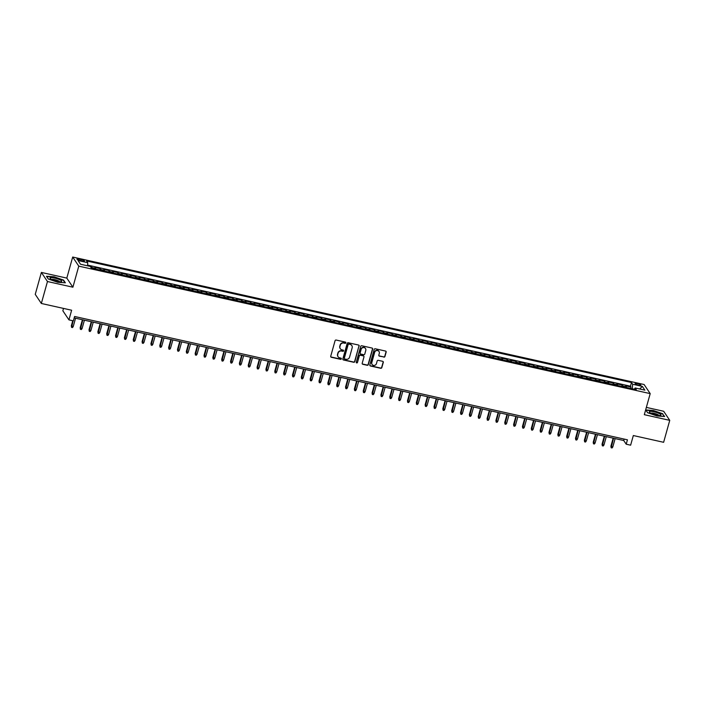<?xml version="1.0" encoding="UTF-8"?>
<svg xmlns="http://www.w3.org/2000/svg" width="705" height="705" viewBox="0 0 705 705"><rect width="100%" height="100%" fill="white"/><g stroke="black" fill="none" stroke-linecap="round" stroke-linejoin="round"><path stroke-width="1.06" d="M345.838 342.841A0.643 0.608 146.2 0 0 345.397 342.101L336.17 340.048A0.916 0.864 146.2 0 0 335.06 340.718L330.733 356.219A0.916 0.864 146.2 0 0 331.359 357.276L340.586 359.33A0.643 0.608 146.2 0 0 341.29 358.369A0.643 0.608 146.2 0 0 340.92 358.131L339.731 357.858A2.926 2.776 146.2 0 1 337.721 354.483L338.083 353.196A2.926 2.776 146.2 0 1 341.625 351.055L342.824 351.319A0.643 0.608 146.2 0 0 343.52 350.359A0.643 0.608 146.2 0 0 343.159 350.112L341.969 349.847A2.926 2.776 146.2 0 1 339.96 346.472L340.321 345.177A2.926 2.776 146.2 0 1 343.864 343.044L345.062 343.309A0.643 0.608 146.2 0 0 345.838 342.841M340.224 348.596A2.926 2.776 146.2 0 1 339.792 346.226L340.154 344.939A2.926 2.776 146.2 0 1 343.705 342.797L344.895 343.062A0.643 0.608 146.2 0 0 345.661 342.242M330.768 356.792A0.916 0.864 146.2 0 0 331.2 357.03L340.418 359.083A0.643 0.608 146.2 0 0 341.185 358.263M337.986 356.607A2.926 2.776 146.2 0 1 337.554 354.236L337.915 352.949A2.926 2.776 146.2 0 1 341.467 350.808L342.656 351.072A0.643 0.608 146.2 0 0 343.423 350.253M637.443 383.555A2.987 0.634 15.6 0 0 635.099 383.546A2.987 0.634 15.6 0 0 638.501 385.133A2.987 0.634 15.6 0 0 640.845 385.15A2.987 0.634 15.6 0 0 637.443 383.555M383.837 357.135A0.916 0.864 146.2 0 0 384.948 356.466L386.155 352.112A0.916 0.864 146.2 0 0 385.529 351.055L375.289 348.772A0.916 0.864 146.2 0 0 374.179 349.442L369.843 364.943A0.916 0.864 146.2 0 0 370.477 366.001L380.718 368.283A0.916 0.864 146.2 0 0 381.828 367.622L383.3 362.361A0.916 0.864 146.2 0 0 382.665 361.312L378.285 360.334A0.916 0.864 146.2 0 0 377.175 360.995L376.444 363.604A2.45 2.318 146.2 0 1 372.09 364.45A2.45 2.318 146.2 0 1 371.799 362.573L374.655 352.359A2.45 2.318 146.2 0 1 379.008 351.513A2.45 2.318 146.2 0 1 379.299 353.399L378.823 355.1A0.916 0.864 146.2 0 0 379.449 356.157L383.67 356.889A0.916 0.864 146.2 0 0 384.78 356.219L385.996 351.865A0.916 0.864 146.2 0 0 385.961 351.293M47.464 281.524L72.897 287.199L66.808 278.096L41.375 272.43L47.464 281.524L41.339 303.467L71.637 310.226L68.94 319.876L73.364 320.863L74.589 316.474L627.432 439.814L626.207 444.203L630.631 445.19L633.328 435.54L663.625 442.299L669.75 420.356L663.661 411.262L646.353 407.402M72.897 287.199L78.775 266.137L650.204 393.619L644.317 414.681L669.75 420.356M359.153 346.093A0.916 0.864 146.2 0 0 358.528 345.036L348.279 342.745A0.916 0.864 146.2 0 0 347.177 343.414L342.841 358.924A0.916 0.864 146.2 0 0 343.476 359.973L353.716 362.264A0.916 0.864 146.2 0 0 354.826 361.594L358.995 345.847A0.916 0.864 146.2 0 0 358.951 345.274M361.788 345.758L372.029 348.05A0.916 0.864 146.2 0 1 372.654 349.098L368.327 364.608A0.916 0.864 146.2 0 1 367.217 365.278L362.837 364.3A0.916 0.864 146.2 0 1 362.203 363.242L363.965 356.95A0.916 0.864 146.2 0 0 363.331 355.902L360.422 355.25A0.916 0.864 146.2 0 0 359.321 355.919L357.488 362.467A0.643 0.608 146.2 0 1 356.351 362.687A0.643 0.608 146.2 0 1 356.272 362.194L360.678 346.428A0.916 0.864 146.2 0 1 361.788 345.758M41.339 303.467L35.25 294.364L41.375 272.43M630.614 388.437L631.001 387.027L625.696 385.846L626.296 386.745L622.762 385.952A3.728 0.881 102.6 0 1 622.947 386.728M621.766 386.463L622.163 385.062L616.849 383.873L617.457 384.771L613.914 383.978A3.728 0.881 102.6 0 1 614.099 384.754M612.918 384.489L613.315 383.088L608.01 381.899L608.609 382.797L605.066 382.013A3.728 0.881 102.6 0 1 605.26 382.78M604.079 382.515L604.467 381.114L599.162 379.924L599.761 380.823L596.227 380.039A3.728 0.881 102.6 0 1 596.412 380.806M595.231 380.541L595.619 379.14L590.314 377.95L590.913 378.849L587.38 378.065A3.728 0.881 102.6 0 1 587.565 378.832M586.384 378.567L586.78 377.166L581.466 375.976L582.074 376.875L578.532 376.091A3.728 0.881 102.6 0 1 578.717 376.858M577.536 376.593L577.933 375.192L572.627 374.011L573.227 374.901L569.684 374.117A3.728 0.881 102.6 0 1 569.878 374.884M568.697 374.619L569.085 373.218L563.78 372.037L564.379 372.927L560.845 372.143A3.728 0.881 102.6 0 1 561.03 372.91M559.849 372.645L560.237 371.244L554.932 370.063L555.531 370.953L551.997 370.169A3.728 0.881 102.6 0 1 552.182 370.936M551.002 370.671L551.398 369.27L546.084 368.089L546.692 368.988L543.15 368.195A3.728 0.881 102.6 0 1 543.335 368.962M542.154 368.697L542.55 367.296L537.245 366.115L537.845 367.014L534.302 366.221A3.728 0.881 102.6 0 1 534.496 366.988M533.315 366.723L533.703 365.322L528.398 364.141L528.997 365.04L525.463 364.247A3.728 0.881 102.6 0 1 525.648 365.014M524.467 364.749L524.855 363.348L519.55 362.167L520.149 363.066L516.615 362.273A3.728 0.881 102.6 0 1 516.8 363.04M515.619 362.784L516.016 361.374L510.702 360.193L511.31 361.092L507.767 360.299A3.728 0.881 102.6 0 1 507.952 361.066M506.772 360.81L507.168 359.4L501.863 358.219L502.462 359.118L498.92 358.325A3.728 0.881 102.6 0 1 499.114 359.101M497.933 358.836L498.32 357.426L493.015 356.245L493.615 357.144L490.081 356.351A3.728 0.881 102.6 0 1 490.266 357.127M489.085 356.862L489.473 355.452L484.168 354.271L484.767 355.17L481.233 354.377A3.728 0.881 102.6 0 1 481.418 355.153M480.237 354.888L480.634 353.487L475.32 352.297L475.928 353.196L472.385 352.403A3.728 0.881 102.6 0 1 472.57 353.179M471.389 352.914L471.786 351.513L466.481 350.323L467.08 351.222L463.537 350.429A3.728 0.881 102.6 0 1 463.731 351.205M462.55 350.94L462.938 349.539L457.633 348.349L458.232 349.248L454.699 348.464A3.728 0.881 102.6 0 1 454.884 349.231M453.703 348.966L454.09 347.565L448.785 346.375L449.385 347.274L445.851 346.49A3.728 0.881 102.6 0 1 446.036 347.257M444.855 346.992L445.252 345.591L439.938 344.401L440.546 345.3L437.003 344.516A3.728 0.881 102.6 0 1 437.188 345.283M436.007 345.018L436.404 343.617L431.099 342.427L431.698 343.326L428.155 342.542A3.728 0.881 102.6 0 1 428.349 343.309M427.168 343.044L427.556 341.643L422.251 340.462L422.85 341.352L419.316 340.568A3.728 0.881 102.6 0 1 419.501 341.335M418.321 341.07L418.708 339.669L413.403 338.488L414.002 339.378L410.469 338.594A3.728 0.881 102.6 0 1 410.654 339.361M409.473 339.096L409.869 337.695L404.555 336.514L405.163 337.404L401.621 336.62A3.728 0.881 102.6 0 1 401.806 337.387M400.625 337.122L401.022 335.721L395.716 334.54L396.316 335.439L392.773 334.646A3.728 0.881 102.6 0 1 392.967 335.413M391.786 335.148L392.174 333.747L386.869 332.566L387.468 333.465L383.934 332.672A3.728 0.881 102.6 0 1 384.119 333.439M382.938 333.174L383.326 331.773L378.021 330.592L378.62 331.491L375.086 330.698A3.728 0.881 102.6 0 1 375.271 331.465M374.091 331.2L374.487 329.799L369.173 328.618L369.781 329.517L366.239 328.724A3.728 0.881 102.6 0 1 366.424 329.491M365.243 329.235L365.639 327.825L360.334 326.644L360.934 327.543L357.391 326.75A3.728 0.881 102.6 0 1 357.585 327.525M356.404 327.261L356.792 325.851L351.487 324.67L352.086 325.569L348.552 324.776A3.728 0.881 102.6 0 1 348.737 325.551M347.556 325.287L347.944 323.877L342.639 322.696L343.238 323.595L339.704 322.802A3.728 0.881 102.6 0 1 339.889 323.577M338.708 323.313L339.105 321.912L333.791 320.722L334.399 321.621L330.856 320.828A3.728 0.881 102.6 0 1 331.042 321.603M329.861 321.339L330.257 319.938L324.952 318.748L325.551 319.647L322.009 318.854A3.728 0.881 102.6 0 1 322.203 319.629M321.022 319.365L321.41 317.964L316.104 316.774L316.704 317.673L313.17 316.889A3.728 0.881 102.6 0 1 313.355 317.655M312.174 317.391L312.562 315.99L307.257 314.8L307.856 315.699L304.322 314.915A3.728 0.881 102.6 0 1 304.507 315.681M303.326 315.417L303.723 314.016L298.409 312.826L299.017 313.725L295.474 312.941A3.728 0.881 102.6 0 1 295.668 313.707M294.478 313.443L294.875 312.042L289.57 310.852L290.169 311.751L286.627 310.967A3.728 0.881 102.6 0 1 286.82 311.733M285.64 311.469L286.027 310.068L280.722 308.887L281.321 309.777L277.788 308.993A3.728 0.881 102.6 0 1 277.973 309.759M276.792 309.495L277.18 308.094L271.874 306.913L272.474 307.803L268.94 307.019A3.728 0.881 102.6 0 1 269.125 307.785M267.944 307.521L268.341 306.12L263.027 304.939L263.635 305.829L260.092 305.045A3.728 0.881 102.6 0 1 260.286 305.811M259.105 305.547L259.493 304.146L254.188 302.965L254.787 303.864L251.244 303.071A3.728 0.881 102.6 0 1 251.438 303.837M250.257 303.573L250.645 302.172L245.34 300.991L245.939 301.89L242.405 301.097A3.728 0.881 102.6 0 1 242.59 301.863M241.41 301.599L241.797 300.198L236.492 299.017L237.092 299.916L233.558 299.123A3.728 0.881 102.6 0 1 233.743 299.889M232.562 299.625L232.958 298.224L227.644 297.043L228.253 297.942L224.71 297.149A3.728 0.881 102.6 0 1 224.904 297.915M223.723 297.66L224.111 296.25L218.806 295.069L219.405 295.968L215.862 295.175A3.728 0.881 102.6 0 1 216.056 295.941M214.875 295.686L215.263 294.276L209.958 293.095L210.557 293.994L207.023 293.201A3.728 0.881 102.6 0 1 207.208 293.976M206.027 293.712L206.415 292.302L201.11 291.121L201.709 292.02L198.175 291.227A3.728 0.881 102.6 0 1 198.361 292.002M197.18 291.738L197.576 290.328L192.262 289.147L192.87 290.046L189.328 289.253A3.728 0.881 102.6 0 1 189.522 290.028M188.341 289.764L188.728 288.363L183.423 287.173L184.023 288.072L180.48 287.279A3.728 0.881 102.6 0 1 180.674 288.054M179.493 287.79L179.881 286.389L174.576 285.199L175.175 286.098L171.641 285.313A3.728 0.881 102.6 0 1 171.826 286.08M170.645 285.816L171.033 284.415L165.728 283.225L166.327 284.124L162.793 283.339A3.728 0.881 102.6 0 1 162.978 284.106M161.797 283.842L162.194 282.441L156.88 281.251L157.488 282.15L153.946 281.365A3.728 0.881 102.6 0 1 154.139 282.132M152.959 281.868L153.346 280.467L148.041 279.277L148.64 280.176L145.098 279.392A3.728 0.881 102.6 0 1 145.292 280.158M144.111 279.894L144.499 278.493L139.193 277.312L139.793 278.202L136.259 277.418A3.728 0.881 102.6 0 1 136.444 278.184M135.263 277.92L135.651 276.519L130.346 275.338L130.945 276.228L127.411 275.443A3.728 0.881 102.6 0 1 127.596 276.21M126.415 275.946L126.812 274.545L121.498 273.364L122.106 274.254L118.563 273.469A3.728 0.881 102.6 0 1 118.757 274.236M117.576 273.972L117.964 272.571L112.659 271.39L113.258 272.289L109.716 271.495A3.728 0.881 102.6 0 1 109.909 272.262M108.729 271.998L109.116 270.597L103.811 269.416L104.41 270.315L100.877 269.521A3.728 0.881 102.6 0 1 101.062 270.288M99.881 270.024L100.269 268.623L94.963 267.442L95.563 268.341A3.728 0.881 102.6 0 1 95.757 269.107M80.238 260.559L82.185 261A2.89 0.617 15.6 0 0 84.459 261.009A2.89 0.617 15.6 0 0 81.163 259.475L79.216 259.035A2.89 0.617 15.6 0 0 76.942 259.026A2.89 0.617 15.6 0 0 80.238 260.559M78.775 266.137L72.686 257.034L644.106 384.525L650.204 393.619M631.001 387.027L630.455 386.208L631.486 382.524L86.6 260.956L87.746 262.674L87.526 265.803L91.43 266.649L92.029 267.548A3.728 0.881 102.6 0 1 92.214 268.314M631.486 382.524L632.632 384.243L642.361 386.411L644.863 390.147L635.135 387.979L636.289 389.698L91.403 268.138L90.249 266.411L80.52 264.243L78.017 260.506L87.746 262.674M100.269 268.623L100.877 269.521M109.116 270.597L109.716 271.495M117.964 272.571L118.563 273.469M126.812 274.545L127.411 275.443M135.651 276.519L136.259 277.418M144.499 278.493L145.098 279.392M153.346 280.467L153.946 281.365M162.194 282.441L162.793 283.339M171.033 284.415L171.641 285.313M179.881 286.389L180.48 287.279M188.728 288.363L189.328 289.253M197.576 290.328L198.175 291.227M206.415 292.302L207.023 293.201M215.263 294.276L215.862 295.175M224.111 296.25L224.71 297.149M232.958 298.224L233.558 299.123M241.797 300.198L242.405 301.097M250.645 302.172L251.244 303.071M259.493 304.146L260.092 305.045M268.341 306.12L268.94 307.019M277.18 308.094L277.788 308.993M286.027 310.068L286.627 310.967M294.875 312.042L295.474 312.941M303.723 314.016L304.322 314.915M312.562 315.99L313.17 316.889M321.41 317.964L322.009 318.854M330.257 319.938L330.856 320.828M339.105 321.912L339.704 322.802M347.944 323.877L348.552 324.776M356.792 325.851L357.391 326.75M365.639 327.825L366.239 328.724M374.487 329.799L375.086 330.698M383.326 331.773L383.934 332.672M392.174 333.747L392.773 334.646M401.022 335.721L401.621 336.62M409.869 337.695L410.469 338.594M418.708 339.669L419.316 340.568M427.556 341.643L428.155 342.542M436.404 343.617L437.003 344.516M445.252 345.591L445.851 346.49M454.09 347.565L454.699 348.464M462.938 349.539L463.537 350.429M471.786 351.513L472.385 352.403M480.634 353.487L481.233 354.377M489.473 355.452L490.081 356.351M498.32 357.426L498.92 358.325M507.168 359.4L507.767 360.299M516.016 361.374L516.615 362.273M524.855 363.348L525.463 364.247M533.703 365.322L534.302 366.221M542.55 367.296L543.15 368.195M551.398 369.27L551.997 370.169M560.237 371.244L560.845 372.143M569.085 373.218L569.684 374.117M577.933 375.192L578.532 376.091M586.78 377.166L587.38 378.065M595.619 379.14L596.227 380.039M604.467 381.114L605.066 382.013M613.315 383.088L613.914 383.978M622.163 385.062L622.762 385.952M630.455 386.208L87.579 265.089M634.35 389.195L632.297 388.808M63.512 308.411L62.851 310.782L68.94 319.876M66.808 278.096L72.686 257.034M74.192 317.911L623.74 440.519L626.207 444.203M624.145 439.083L623.74 440.519M91.13 267.724L91.43 266.649M104.604 271.081A3.728 0.881 -77.4 0 0 104.41 270.315M113.443 273.055A3.728 0.881 -77.4 0 0 113.258 272.289M122.291 275.029A3.728 0.881 -77.4 0 0 122.106 274.254M131.139 277.003A3.728 0.881 -77.4 0 0 130.945 276.228M139.987 278.977A3.728 0.881 -77.4 0 0 139.793 278.202M148.826 280.951A3.728 0.881 -77.4 0 0 148.64 280.176M157.673 282.916A3.728 0.881 -77.4 0 0 157.488 282.15M166.521 284.89A3.728 0.881 -77.4 0 0 166.327 284.124M175.369 286.864A3.728 0.881 -77.4 0 0 175.175 286.098M184.208 288.839A3.728 0.881 -77.4 0 0 184.023 288.072M193.055 290.812A3.728 0.881 -77.4 0 0 192.87 290.046M201.903 292.786A3.728 0.881 -77.4 0 0 201.709 292.02M210.751 294.761A3.728 0.881 -77.4 0 0 210.557 293.994M219.59 296.735A3.728 0.881 -77.4 0 0 219.405 295.968M228.438 298.708A3.728 0.881 -77.4 0 0 228.253 297.942M237.285 300.683A3.728 0.881 -77.4 0 0 237.092 299.916M246.133 302.656A3.728 0.881 -77.4 0 0 245.939 301.89M254.972 304.63A3.728 0.881 -77.4 0 0 254.787 303.864M263.82 306.605A3.728 0.881 -77.4 0 0 263.635 305.829M272.668 308.579A3.728 0.881 -77.4 0 0 272.474 307.803M281.515 310.552A3.728 0.881 -77.4 0 0 281.321 309.777M290.354 312.526A3.728 0.881 -77.4 0 0 290.169 311.751M299.202 314.5A3.728 0.881 -77.4 0 0 299.017 313.725M308.05 316.466A3.728 0.881 -77.4 0 0 307.856 315.699M316.889 318.44A3.728 0.881 -77.4 0 0 316.704 317.673M325.736 320.414A3.728 0.881 -77.4 0 0 325.551 319.647M334.584 322.388A3.728 0.881 -77.4 0 0 334.399 321.621M343.432 324.362A3.728 0.881 -77.4 0 0 343.238 323.595M352.271 326.336A3.728 0.881 -77.4 0 0 352.086 325.569M361.119 328.31A3.728 0.881 -77.4 0 0 360.934 327.543M369.966 330.284A3.728 0.881 -77.4 0 0 369.781 329.517M378.814 332.258A3.728 0.881 -77.4 0 0 378.62 331.491M387.653 334.232A3.728 0.881 -77.4 0 0 387.468 333.465M396.501 336.206A3.728 0.881 -77.4 0 0 396.316 335.439M405.349 338.18A3.728 0.881 -77.4 0 0 405.163 337.404M414.196 340.154A3.728 0.881 -77.4 0 0 414.002 339.378M423.035 342.128A3.728 0.881 -77.4 0 0 422.85 341.352M431.883 344.102A3.728 0.881 -77.4 0 0 431.698 343.326M440.731 346.076A3.728 0.881 -77.4 0 0 440.546 345.3M449.579 348.041A3.728 0.881 -77.4 0 0 449.385 347.274M458.417 350.015A3.728 0.881 -77.4 0 0 458.232 349.248M467.265 351.989A3.728 0.881 -77.4 0 0 467.08 351.222M476.113 353.963A3.728 0.881 -77.4 0 0 475.928 353.196M484.961 355.937A3.728 0.881 -77.4 0 0 484.767 355.17M493.8 357.911A3.728 0.881 -77.4 0 0 493.615 357.144M502.647 359.885A3.728 0.881 -77.4 0 0 502.462 359.118M511.495 361.859A3.728 0.881 -77.4 0 0 511.31 361.092M520.343 363.833A3.728 0.881 -77.4 0 0 520.149 363.066M529.182 365.807A3.728 0.881 -77.4 0 0 528.997 365.04M538.03 367.781A3.728 0.881 -77.4 0 0 537.845 367.014M546.877 369.755A3.728 0.881 -77.4 0 0 546.692 368.988M555.725 371.729A3.728 0.881 -77.4 0 0 555.531 370.953M564.564 373.703A3.728 0.881 -77.4 0 0 564.379 372.927M573.412 375.677A3.728 0.881 -77.4 0 0 573.227 374.901M582.26 377.651A3.728 0.881 -77.4 0 0 582.074 376.875M591.107 379.616A3.728 0.881 -77.4 0 0 590.913 378.849M599.946 381.59A3.728 0.881 -77.4 0 0 599.761 380.823M608.794 383.564A3.728 0.881 -77.4 0 0 608.609 382.797M617.642 385.538A3.728 0.881 -77.4 0 0 617.457 384.771M635.135 387.979L634.306 389.257M626.489 387.512A3.728 0.881 -77.4 0 0 626.296 386.745M632.314 388.737L632.632 384.243M642.361 386.411L639.673 388.993M57.757 282.282L65.371 282.811L63.538 280.079L54.082 276.801L46.468 276.263L48.301 279.004L57.757 282.282M662.823 413.773L653.368 410.504L645.754 409.966L647.587 412.707L657.042 415.985L664.656 416.514L662.709 414.188M342.886 359.497A0.916 0.864 146.2 0 0 343.309 359.735L353.558 362.017A0.916 0.864 146.2 0 0 354.659 361.348L358.995 345.847M348.904 344.163A0.643 0.608 146.2 0 0 348.129 344.639L344.322 358.246A0.643 0.608 146.2 0 0 344.763 358.986L346.023 359.268A2.926 2.776 146.2 0 0 349.574 357.127L352.165 347.821A2.926 2.776 146.2 0 0 350.156 344.445L348.737 343.925A0.643 0.608 146.2 0 0 347.962 344.392L348.129 344.639M344.331 358.607A0.643 0.608 146.2 0 1 344.163 357.999L347.962 344.392M351.742 345.459A2.926 2.776 146.2 0 0 349.997 344.199L350.156 344.445M348.737 343.925L349.997 344.199M362.247 363.815A0.916 0.864 146.2 0 0 362.67 364.053L367.058 365.031A0.916 0.864 146.2 0 0 368.16 364.362L372.496 348.852A0.916 0.864 146.2 0 0 372.46 348.279M363.762 356.131A0.916 0.864 146.2 0 0 363.172 355.655L360.264 355.003A0.916 0.864 146.2 0 0 359.153 355.673L357.488 362.467M356.281 362.555A0.643 0.608 146.2 0 0 357.329 362.22M365.78 350.429A2.45 2.318 146.2 0 0 363.11 347.591A2.45 2.318 146.2 0 0 361.136 349.389L360.132 352.985A0.916 0.864 146.2 0 0 360.766 354.042L363.674 354.694A0.916 0.864 146.2 0 0 364.785 354.025L365.78 350.429M365.41 348.429A2.45 2.318 146.2 0 0 360.978 349.142L361.136 349.389M360.176 353.558A0.916 0.864 146.2 0 1 359.973 352.738L360.978 349.142M378.858 355.673A0.916 0.864 146.2 0 0 379.29 355.91L383.67 356.889M378.92 351.398A2.45 2.318 146.2 0 0 374.487 352.112L374.655 352.359M372.011 364.326A2.45 2.318 146.2 0 1 371.641 362.326L374.487 352.112M369.887 365.516A0.916 0.864 146.2 0 0 370.31 365.754L380.559 368.045A0.916 0.864 146.2 0 0 381.661 367.375L383.132 362.114A0.916 0.864 146.2 0 0 383.097 361.55M73.214 326.618L72.474 327.578L71.593 327.384L71.328 325.816L73.214 326.618L75.558 318.219M71.593 327.384L73.144 320.81M71.328 325.816L72.747 320.722M54.805 278.114A6.063 1.287 15.6 0 0 50.337 278.678A6.063 1.287 15.6 0 0 56.938 281.313A6.063 1.287 15.6 0 0 61.15 281.692A6.063 1.287 15.6 0 0 60.515 280.132A6.063 1.287 15.6 0 0 54.805 278.114M59.572 281.736A4.151 0.881 15.6 0 0 54.849 279.665A4.151 0.881 15.6 0 0 51.659 279.524M48.381 279.03L46.715 276.545L54.091 277.065L63.256 280.238L64.966 282.784M649.64 411.508A6.063 1.287 15.6 0 0 649.622 412.381A6.063 1.287 15.6 0 0 654.813 414.663A6.063 1.287 15.6 0 0 660.435 415.395A6.063 1.287 15.6 0 0 660.673 415.324A6.063 1.287 15.6 0 0 657.104 412.672A6.063 1.287 15.6 0 0 649.64 411.508M658.858 415.439A4.151 0.881 15.6 0 0 655.368 413.685A4.151 0.881 15.6 0 0 651.094 413.148A4.151 0.881 15.6 0 0 650.944 413.227M647.666 412.733L646 410.248L653.376 410.759L662.541 413.932L664.251 416.488M82.062 328.592L81.322 329.552L80.432 329.358L80.167 327.79L82.062 328.592L84.406 320.193M80.432 329.358L82.811 319.832M80.167 327.79L82.414 319.744M90.901 330.566L90.169 331.526L89.279 331.332L89.015 329.764L90.901 330.566L93.254 322.159M89.279 331.332L91.659 321.806M89.015 329.764L91.262 321.718M99.749 332.54L99.008 333.5L98.127 333.306L97.863 331.738L99.749 332.54L102.093 324.133M98.127 333.306L100.507 323.78M97.863 331.738L100.11 323.692M108.596 334.514L107.856 335.474L106.975 335.28L106.711 333.712L108.596 334.514L110.941 326.107M106.975 335.28L109.346 325.754M106.711 333.712L108.949 325.666M117.444 336.488L116.704 337.448L115.814 337.254L115.549 335.686L117.444 336.488L119.788 328.081M115.814 337.254L118.193 327.728M115.549 335.686L117.797 327.64M126.283 338.462L125.552 339.422L124.662 339.228L124.397 337.66L126.283 338.462L128.636 330.055M124.662 339.228L127.041 329.702M124.397 337.66L126.644 329.614M135.131 340.436L134.391 341.396L133.509 341.194L133.245 339.634L135.131 340.436L137.475 332.029M133.509 341.194L135.889 331.676M133.245 339.634L135.492 331.588M143.979 342.401L143.238 343.37L142.357 343.168L142.093 341.608L143.979 342.401L146.323 334.003M142.357 343.168L144.728 333.65M142.093 341.608L144.331 333.562M152.826 344.375L152.086 345.344L151.196 345.142L150.932 343.582L152.826 344.375L155.171 335.977M151.196 345.142L153.575 335.624M150.932 343.582L153.179 335.536M161.665 346.349L160.934 347.318L160.044 347.116L159.779 345.556L161.665 346.349L164.018 337.951M160.044 347.116L162.423 337.598M159.779 345.556L162.027 337.51M170.513 348.323L169.773 349.292L168.892 349.09L168.627 347.53L170.513 348.323L172.857 339.925M168.892 349.09L171.271 339.572M168.627 347.53L170.874 339.484M179.361 350.297L178.621 351.266L177.739 351.064L177.475 349.504L179.361 350.297L181.705 341.899M177.739 351.064L180.11 341.546M177.475 349.504L179.713 341.458M188.209 352.271L187.468 353.24L186.578 353.038L186.314 351.478L188.209 352.271L190.553 343.873M186.578 353.038L188.958 343.511M186.314 351.478L188.561 343.423M197.047 354.245L196.316 355.205L195.426 355.012L195.162 353.452L197.047 354.245L199.392 345.847M195.426 355.012L197.805 345.485M195.162 353.452L197.409 345.397M205.895 356.219L205.155 357.179L204.274 356.986L204.009 355.426L205.895 356.219L208.239 347.821M204.274 356.986L206.653 347.459M204.009 355.426L206.257 347.371M214.743 358.193L214.003 359.153L213.121 358.96L212.848 357.391L214.743 358.193L217.087 349.795M213.121 358.96L215.492 349.433M212.848 357.391L215.096 349.345M223.591 360.167L222.85 361.127L221.96 360.934L221.696 359.365L223.591 360.167L225.935 351.769M221.96 360.934L224.34 351.407M221.696 359.365L223.943 351.319M232.43 362.141L231.698 363.101L230.808 362.908L230.544 361.339L232.43 362.141L234.774 353.734M230.808 362.908L233.188 353.381M230.544 361.339L232.791 353.293M241.277 364.115L240.537 365.075L239.656 364.882L239.392 363.313L241.277 364.115L243.622 355.708M239.656 364.882L242.035 355.355M239.392 363.313L241.639 355.267M250.125 366.089L249.385 367.049L248.504 366.856L248.231 365.287L250.125 366.089L252.469 357.682M248.504 366.856L250.874 357.329M248.231 365.287L250.478 357.241M258.973 368.063L258.233 369.023L257.343 368.83L257.078 367.261L258.973 368.063L261.317 359.656M257.343 368.83L259.722 359.303M257.078 367.261L259.325 359.215M267.812 370.037L267.08 370.997L266.19 370.804L265.926 369.235L267.812 370.037L270.156 361.63M266.19 370.804L268.57 361.277M265.926 369.235L268.173 361.189M276.66 372.011L275.919 372.971L275.038 372.778L274.774 371.209L276.66 372.011L279.004 363.604M275.038 372.778L277.418 363.251M274.774 371.209L277.021 363.163M285.507 373.976L284.767 374.945L283.886 374.743L283.613 373.183L285.507 373.976L287.851 365.578M283.886 374.743L286.256 365.225M283.613 373.183L285.86 365.137M294.355 375.95L293.615 376.919L292.725 376.717L292.46 375.157L294.355 375.95L296.699 367.552M292.725 376.717L295.104 367.199M292.46 375.157L294.708 367.111M303.194 377.924L302.463 378.893L301.573 378.691L301.308 377.131L303.194 377.924L305.538 369.526M301.573 378.691L303.952 369.173M301.308 377.131L303.555 369.085M312.042 379.898L311.302 380.867L310.42 380.665L310.156 379.105L312.042 379.898L314.386 371.5M310.42 380.665L312.8 371.147M310.156 379.105L312.403 371.059M320.89 381.872L320.149 382.841L319.268 382.639L318.995 381.079L320.89 381.872L323.234 373.474M319.268 382.639L321.639 373.121M318.995 381.079L321.242 373.033M329.737 383.846L328.997 384.815L328.107 384.613L327.843 383.053L329.737 383.846L332.081 375.448M328.107 384.613L330.486 375.086M327.843 383.053L330.09 374.998M338.576 385.82L337.836 386.781L336.955 386.587L336.69 385.027L338.576 385.82L340.92 377.422M336.955 386.587L339.334 377.06M336.69 385.027L338.938 376.972M347.424 387.794L346.684 388.755L345.802 388.561L345.538 387.001L347.424 387.794L349.768 379.396M345.802 388.561L348.182 379.034M345.538 387.001L347.785 378.946M356.272 389.768L355.531 390.729L354.65 390.535L354.377 388.966L356.272 389.768L358.616 381.37M354.65 390.535L357.021 381.008M354.377 388.966L356.624 380.92M365.119 391.742L364.379 392.703L363.489 392.509L363.225 390.94L365.119 391.742L367.464 383.344M363.489 392.509L365.869 382.982M363.225 390.94L365.472 382.894M373.958 393.716L373.218 394.677L372.337 394.483L372.073 392.914L373.958 393.716L376.303 385.309M372.337 394.483L374.716 384.956M372.073 392.914L374.32 384.868M382.806 395.69L382.066 396.651L381.185 396.457L380.92 394.888L382.806 395.69L385.15 387.283M381.185 396.457L383.564 386.93M380.92 394.888L383.168 386.842M391.654 397.664L390.914 398.625L390.032 398.431L389.759 396.862L391.654 397.664L393.998 389.257M390.032 398.431L392.403 388.904M389.759 396.862L392.006 388.816M400.493 399.638L399.761 400.599L398.871 400.405L398.607 398.836L400.493 399.638L402.846 391.231M398.871 400.405L401.251 390.878M398.607 398.836L400.854 390.79M409.341 401.612L408.6 402.573L407.719 402.379L407.455 400.81L409.341 401.612L411.685 393.205M407.719 402.379L410.099 392.852M407.455 400.81L409.702 392.764M418.188 403.586L417.448 404.547L416.567 404.353L416.302 402.784L418.188 403.586L420.532 395.179M416.567 404.353L418.946 394.826M416.302 402.784L418.55 394.738M427.036 405.56L426.296 406.521L425.415 406.318L425.141 404.758L427.036 405.56L429.38 397.153M425.415 406.318L427.785 396.8M425.141 404.758L427.389 396.712M435.875 407.525L435.144 408.495L434.254 408.292L433.989 406.732L435.875 407.525L438.228 399.127M434.254 408.292L436.633 398.774M433.989 406.732L436.236 398.686M444.723 409.499L443.983 410.469L443.101 410.266L442.837 408.706L444.723 409.499L447.067 401.101M443.101 410.266L445.481 400.748M442.837 408.706L445.084 400.66M453.571 411.473L452.83 412.443L451.949 412.24L451.685 410.68L453.571 411.473L455.915 403.075M451.949 412.24L454.32 402.722M451.685 410.68L453.932 402.634M462.418 413.447L461.678 414.417L460.797 414.214L460.524 412.654L462.418 413.447L464.762 405.049M460.797 414.214L463.167 404.696M460.524 412.654L462.771 404.608M471.257 415.421L470.526 416.391L469.636 416.188L469.371 414.628L471.257 415.421L473.61 407.023M469.636 416.188L472.015 406.67M469.371 414.628L471.619 406.574M480.105 417.395L479.365 418.356L478.483 418.162L478.219 416.602L480.105 417.395L482.449 408.997M478.483 418.162L480.863 408.636M478.219 416.602L480.466 408.548M488.953 419.369L488.212 420.33L487.331 420.136L487.067 418.576L488.953 419.369L491.297 410.971M487.331 420.136L489.702 410.61M487.067 418.576L489.314 410.521M497.8 421.343L497.06 422.304L496.179 422.11L495.906 420.541L497.8 421.343L500.145 412.945M496.179 422.11L498.55 412.584M495.906 420.541L498.153 412.495M506.639 423.317L505.908 424.278L505.018 424.084L504.754 422.515L506.639 423.317L508.992 414.919M505.018 424.084L507.397 414.558M504.754 422.515L507.001 414.469M515.487 425.291L514.747 426.252L513.866 426.058L513.601 424.489L515.487 425.291L517.831 416.893M513.866 426.058L516.245 416.532M513.601 424.489L515.848 416.443M524.335 427.265L523.595 428.226L522.713 428.032L522.449 426.463L524.335 427.265L526.679 418.858M522.713 428.032L525.084 418.506M522.449 426.463L524.696 418.418M533.183 429.239L532.442 430.2L531.561 430.006L531.288 428.437L533.183 429.239L535.527 420.832M531.561 430.006L533.932 420.48M531.288 428.437L533.535 420.392M542.022 431.213L541.29 432.174L540.4 431.98L540.136 430.411L542.022 431.213L544.375 422.806M540.4 431.98L542.779 422.454M540.136 430.411L542.383 422.365M550.869 433.187L550.129 434.148L549.248 433.954L548.984 432.385L550.869 433.187L553.213 424.78M549.248 433.954L551.627 424.428M548.984 432.385L551.231 424.339M559.717 435.161L558.977 436.122L558.096 435.928L557.831 434.359L559.717 435.161L562.061 426.754M558.096 435.928L560.466 426.402M557.831 434.359L560.078 426.313M568.565 437.135L567.825 438.096L566.943 437.893L566.67 436.333L568.565 437.135L570.909 428.728M566.943 437.893L569.314 428.376M566.67 436.333L568.917 428.287M577.404 439.1L576.672 440.07L575.782 439.867L575.518 438.307L577.404 439.1L579.757 430.702M575.782 439.867L578.162 430.35M575.518 438.307L577.765 430.262M586.252 441.074L585.511 442.044L584.63 441.841L584.366 440.281L586.252 441.074L588.596 432.676M584.63 441.841L587.009 432.324M584.366 440.281L586.613 432.236M595.099 443.048L594.359 444.018L593.478 443.815L593.213 442.255L595.099 443.048L597.443 434.65M593.478 443.815L595.848 434.298M593.213 442.255L595.461 434.209M603.947 445.022L603.207 445.992L602.326 445.789L602.052 444.229L603.947 445.022L606.291 436.624M602.326 445.789L604.696 436.272M602.052 444.229L604.3 436.183M612.786 446.996L612.055 447.966L611.164 447.763L610.9 446.203L612.786 446.996L615.139 438.598M611.164 447.763L613.544 438.246M610.9 446.203L613.147 438.157M95.563 268.341L92.029 267.548M78.898 260.189L79.216 259.035M80.828 260.691L81.163 259.475"/></g></svg>
